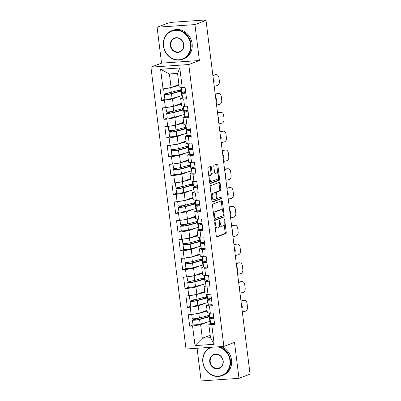 <?xml version="1.0" encoding="UTF-8"?>
<svg xmlns="http://www.w3.org/2000/svg" width="401" height="401" viewBox="0 0 401 401"><rect width="100%" height="100%" fill="white"/><g stroke="black" fill="none" stroke-linecap="round" stroke-linejoin="round"><path stroke-width="0.6" d="M214.961 222.405A0.842 0.361 86 0 0 214.715 223.367L216.279 235.938A1.203 0.511 86 0 0 216.861 236.951A1.203 0.511 86 0 0 216.926 236.936L225.873 233.562A1.203 0.511 86 0 0 226.224 232.194L224.655 219.618A0.842 0.361 86 0 0 224.249 218.911A0.842 0.361 86 0 0 224.204 218.921A0.842 0.361 86 0 0 223.964 219.878L224.164 221.507A3.84 1.644 86 0 1 223.046 225.893L222.299 226.174A3.84 1.644 86 0 1 222.094 226.219A3.84 1.644 86 0 1 220.239 222.986L220.034 221.362A0.842 0.361 86 0 0 219.628 220.655A0.842 0.361 86 0 0 219.583 220.665A0.842 0.361 86 0 0 219.337 221.623L219.542 223.252A3.84 1.644 86 0 1 218.42 227.638L217.678 227.918A3.84 1.644 86 0 1 217.472 227.963A3.84 1.644 86 0 1 215.613 224.73L215.412 223.101A0.842 0.361 86 0 0 215.006 222.395A0.842 0.361 86 0 0 214.961 222.405M211.407 167.342A1.203 0.511 86 0 0 210.826 166.33A1.203 0.511 86 0 0 210.761 166.345L208.249 167.292A1.203 0.511 86 0 0 207.903 168.661L209.643 182.625A1.203 0.511 86 0 0 210.219 183.638A1.203 0.511 86 0 0 210.284 183.623L219.232 180.25A1.203 0.511 86 0 0 219.583 178.881L217.843 164.916A1.203 0.511 86 0 0 217.262 163.904A1.203 0.511 86 0 0 217.202 163.919L214.169 165.062A1.203 0.511 86 0 0 213.818 166.435L214.56 172.41A1.203 0.511 86 0 0 215.142 173.417A1.203 0.511 86 0 0 215.207 173.402L216.71 172.836A3.213 1.373 86 0 1 216.881 172.801A3.213 1.373 86 0 1 218.455 175.703A3.213 1.373 86 0 1 217.497 179.167L211.608 181.387A3.213 1.373 86 0 1 211.437 181.427A3.213 1.373 86 0 1 209.863 178.525A3.213 1.373 86 0 1 210.821 175.057L211.803 174.691A1.203 0.511 86 0 0 212.149 173.317L211.407 167.342L210.304 167.417A1.203 0.511 86 0 0 210.039 166.615M199.397 60.521L194.921 24.591L206.014 20.411L250.074 374.148L238.981 378.328L234.51 342.399L223.873 346.409L188.761 64.531L199.397 60.521L161.563 63.142L150.926 67.152L188.761 64.531M212.836 204.094A1.203 0.511 86 0 0 212.485 205.467L214.224 219.432A1.203 0.511 86 0 0 214.806 220.44A1.203 0.511 86 0 0 214.871 220.425L223.818 217.056A1.203 0.511 86 0 0 224.169 215.683L222.43 201.718A1.203 0.511 86 0 0 221.848 200.711A1.203 0.511 86 0 0 221.783 200.721L212.836 204.094M211.934 201.026L210.194 187.066A1.203 0.511 86 0 1 210.545 185.693L219.492 182.32A1.203 0.511 86 0 1 219.558 182.305A1.203 0.511 86 0 1 220.134 183.317L220.881 189.292A1.203 0.511 86 0 1 220.53 190.665L216.901 192.034A1.203 0.511 86 0 0 216.55 193.402L217.046 197.367A1.203 0.511 86 0 0 217.628 198.38A1.203 0.511 86 0 0 217.688 198.365L221.467 196.941A0.842 0.361 86 0 1 221.512 196.931A0.842 0.361 86 0 1 221.923 197.688A0.842 0.361 86 0 1 221.673 198.595L212.575 202.024A1.203 0.511 86 0 1 212.515 202.039A1.203 0.511 86 0 1 211.934 201.026M150.926 67.152L186.034 349.03L223.873 346.409M165.222 99.157L161.593 100.526L172.505 98.987L179.312 96.42M161.593 100.526L160.164 89.072L163.032 88.872L160.59 69.278L179.788 67.949L182.224 87.538L185.097 87.343L186.52 98.796L183.653 98.992L184.57 106.35L187.437 106.15L188.866 117.603L185.994 117.804L186.911 125.157L189.778 124.957L191.207 136.41L188.34 136.611L189.257 143.964L192.124 143.764L193.548 155.217L190.681 155.418L191.598 162.771L194.465 162.575L195.894 174.029L193.026 174.224L193.939 181.578L196.806 181.382L198.234 192.836L195.367 193.031L196.284 200.39L199.152 200.189L200.575 211.643L197.708 211.843L198.625 219.197L201.492 218.996L202.921 230.45L200.054 230.65L200.966 238.004L203.838 237.803L205.262 249.257L202.395 249.457L203.312 256.81L206.179 256.615L207.608 268.068L204.736 268.264L205.653 275.617L208.52 275.422L209.949 286.875L207.081 287.071L207.994 294.429L210.866 294.229L212.289 305.682L209.422 305.883L210.34 313.236L213.207 313.036L214.635 324.489L211.763 324.69L214.204 344.279L195.011 345.612L192.57 326.018L200.62 324.685L207.427 322.118M193.332 324.85L189.703 326.219L192.57 326.018M189.703 326.219L188.275 314.765L191.147 314.564L190.229 307.211L198.274 305.873L205.081 303.311M190.991 306.043L187.362 307.412L190.229 307.211M187.362 307.412L185.934 295.958L188.801 295.758L187.889 288.404L195.934 287.066L202.741 284.499M188.65 287.236L185.016 288.605L187.889 288.404M185.016 288.605L183.593 277.151L186.46 276.951L185.543 269.597L193.593 268.259L200.4 265.693M186.305 268.424L182.676 269.793L185.543 269.597M182.676 269.793L181.247 258.339L184.119 258.144L183.202 250.79L191.247 249.452L198.054 246.886M183.964 249.617L180.335 250.986L183.202 250.79M180.335 250.986L178.906 239.532L181.773 239.337L180.856 231.978L188.906 230.645L195.713 228.079M181.618 230.811L177.989 232.179L180.856 231.978M177.989 232.179L176.565 220.725L179.432 220.525L178.515 213.172L186.565 211.833L193.372 209.272M179.277 212.004L175.648 213.372L178.515 213.172M175.648 213.372L174.219 201.919L177.087 201.718L176.174 194.365L184.219 193.026L191.026 190.46M176.936 193.197L173.307 194.565L176.174 194.365M173.307 194.565L171.879 183.112L174.746 182.911L173.828 175.558L181.879 174.219L188.686 171.653M174.59 174.385L170.961 175.753L173.828 175.558M170.961 175.753L169.538 164.3L172.405 164.104L171.488 156.751L179.538 155.413L186.34 152.846M172.25 155.578L168.62 156.946L171.488 156.751M168.62 156.946L167.192 145.493L170.059 145.297L169.147 137.939L177.192 136.606L183.999 134.039M169.909 136.771L166.275 138.139L169.147 137.939M166.275 138.139L164.851 126.686L167.718 126.485L166.801 119.132L174.851 117.794L181.658 115.232M167.563 117.964L163.934 119.333L166.801 119.132M163.934 119.333L162.505 107.879L165.377 107.679L164.46 100.325M182.52 97.724L180.671 98.42L183.653 98.992M184.57 106.35L181.588 105.779L180.671 98.42M172.505 98.987L173.422 106.34L181.287 103.378M165.377 107.679L173.422 106.34M184.861 116.531L183.011 117.232L185.994 117.804M186.911 125.157L183.929 124.586L183.011 117.232M174.851 117.794L175.768 125.152L183.628 122.185M167.718 126.485L175.768 125.152M187.207 135.343L185.357 136.039L188.34 136.611M189.257 143.964L186.27 143.393L185.357 136.039M177.192 136.606L178.109 143.959L185.974 140.992M170.059 145.297L178.109 143.959M189.548 154.149L187.698 154.846L190.681 155.418M191.598 162.771L188.615 162.199L187.698 154.846M179.538 155.413L180.45 162.766L188.315 159.804M172.405 164.104L180.45 162.766M191.889 172.956L190.039 173.653L193.026 174.224M193.939 181.578L190.956 181.006L190.039 173.653M181.879 174.219L182.796 181.573L190.66 178.61M174.746 182.911L182.796 181.573M194.234 191.763L192.385 192.46L195.367 193.031M196.284 200.39L193.297 199.818L192.385 192.46M184.219 193.026L185.137 200.38L193.001 197.417M177.087 201.718L185.137 200.38M196.575 210.57L194.726 211.272L197.708 211.843M198.625 219.197L195.643 218.625L194.726 211.272M186.565 211.833L187.478 219.192L195.342 216.224M179.432 220.525L187.478 219.192M198.916 229.382L197.066 230.079L200.054 230.65M200.966 238.004L197.984 237.432L197.066 230.079M188.906 230.645L189.823 237.999L197.688 235.036M181.773 239.337L189.823 237.999M201.262 248.189L199.412 248.886L202.395 249.457M203.312 256.81L200.33 256.239L199.412 248.886M191.247 249.452L192.164 256.805L200.029 253.843M184.119 258.144L192.164 256.805M203.603 266.996L201.753 267.693L204.736 268.264M205.653 275.617L202.67 275.046L201.753 267.693M193.593 268.259L194.505 275.612L202.37 272.65M186.46 276.951L194.505 275.612M205.949 285.803L204.099 286.499L207.081 287.071M207.994 294.429L205.011 293.858L204.099 286.499M195.934 287.066L196.851 294.419L204.716 291.457M188.801 295.758L196.851 294.419M208.289 304.61L206.44 305.311L209.422 305.883M210.34 313.236L207.357 312.665L206.44 305.311M198.274 305.873L199.192 313.231L207.056 310.264M191.147 314.564L199.192 313.231M210.63 323.422L208.781 324.118L211.763 324.69M200.62 324.685L202.31 338.249L210.47 337.682L208.781 324.118M210.174 335.281L202.31 338.249L195.011 345.612M210.47 337.682L214.204 344.279M197.076 348.263L201.147 380.95L238.981 378.328M194.921 24.591L157.087 27.218L168.179 23.037L173.057 22.215L204.274 20.05L205.337 20.11L204.36 20.526L206.014 20.411M157.087 27.218L161.563 63.142M182.224 87.538L179.242 86.967L177.553 73.403L169.392 73.969L171.082 87.533L178.946 84.571M177.553 73.403L179.788 67.949M163.032 88.872L171.082 87.533M160.59 69.278L169.392 73.969M215.177 227.086A3.84 1.644 86 0 0 216.37 228.039L217.472 227.963M219.593 224.901A3.84 1.644 86 0 0 220.991 226.299L222.094 226.219M216.545 236.74L224.771 233.638A1.203 0.511 86 0 0 225.121 232.269L224.099 224.064M222.43 210.645L221.327 201.793A1.203 0.511 86 0 0 221.061 200.996M214.485 220.229L222.715 217.131A1.203 0.511 86 0 0 223.066 215.758L215.212 218.565A0.842 0.361 86 0 1 215.167 218.575A0.842 0.361 86 0 1 214.761 217.868L214.545 216.149A3.84 1.644 86 0 1 215.663 211.763L221.031 209.738A3.84 1.644 86 0 1 221.237 209.693A3.84 1.644 86 0 1 223.096 212.926L223.307 214.645A0.842 0.361 86 0 1 223.066 215.603M221.237 209.693L220.134 209.773A3.84 1.644 86 0 0 219.928 209.818L221.031 209.738M213.507 213.668A3.84 1.644 86 0 1 214.56 211.838L219.928 209.818M215.462 192.721A1.203 0.511 86 0 1 215.798 192.109L219.427 190.741A1.203 0.511 86 0 0 219.778 189.367L219.031 183.392A1.203 0.511 86 0 0 218.771 182.59M216.334 198.39A1.203 0.511 86 0 0 216.525 198.455A1.203 0.511 86 0 0 216.585 198.44L217.563 198.37M212.194 201.828L220.57 198.67A0.842 0.361 86 0 0 220.826 198.094A0.842 0.361 86 0 0 220.68 197.237M213.137 193.452A3.213 1.373 86 0 0 212.179 196.916A3.213 1.373 86 0 0 213.753 199.818A3.213 1.373 86 0 0 213.923 199.783L215.999 199.001A1.203 0.511 86 0 0 216.35 197.628L215.858 193.663A1.203 0.511 86 0 0 215.277 192.655A1.203 0.511 86 0 0 215.212 192.67L212.034 193.528A3.213 1.373 86 0 0 211.177 194.946M211.703 199.187A3.213 1.373 86 0 0 212.65 199.898L213.753 199.818M214.239 192.736A1.203 0.511 86 0 0 214.174 192.731A1.203 0.511 86 0 0 214.109 192.746L215.212 192.67M212.034 193.528L214.109 192.746M208.876 176.48A3.213 1.373 86 0 1 209.718 175.137L210.695 174.766A1.203 0.511 86 0 0 211.046 173.392L210.304 167.417M209.417 180.846A3.213 1.373 86 0 0 210.335 181.503L211.437 181.427M216.881 172.801L215.778 172.876A3.213 1.373 86 0 0 215.608 172.916L216.71 172.836M214.826 173.212L215.608 172.916M217.793 173.458L216.74 164.991A1.203 0.511 86 0 0 216.48 164.189M209.903 183.427L218.129 180.325A1.203 0.511 86 0 0 218.48 178.956L218.339 177.823M209.703 315.943A6.115 0.702 -7.1 0 0 209.528 315.933L208.229 316.199A4.526 0.521 172.9 0 1 209.026 316.389A4.526 0.521 172.9 0 1 208.62 316.67A4.526 0.521 172.9 0 1 208.094 316.835L198.34 319.507A2.446 0.281 172.9 0 1 195.653 319.933A2.446 0.281 172.9 0 1 193.989 319.873A2.446 0.281 172.9 0 1 194.209 319.722L195.678 319.171A0.732 0.316 86 0 0 195.904 318.63M194.47 318.76A0.732 0.316 -94 0 1 194.244 319.266L192.776 319.823A4.035 0.461 -7.1 0 0 192.415 320.068A4.035 0.461 -7.1 0 0 195.152 320.168A4.035 0.461 -7.1 0 0 199.588 319.467L209.342 316.79A6.115 0.702 -7.1 0 0 209.788 316.66M207.031 310.274L207.101 310.81M207.713 315.742L207.858 316.895M192.415 320.068L192.991 324.71A4.035 0.461 -7.1 0 0 195.728 324.81A4.035 0.461 -7.1 0 0 200.169 324.108L209.918 321.432A6.115 0.702 -7.1 0 0 210.37 321.301M208.229 316.199L208.304 316.775M191.713 314.469L192.234 318.62A4.035 0.461 -7.1 0 0 194.971 318.72A4.035 0.461 -7.1 0 0 199.407 318.018L209.162 315.346A6.115 0.702 -7.1 0 0 209.608 315.211M193.818 314.123A4.035 0.461 -7.1 0 0 198.831 313.376L207.162 311.096M207.122 310.8L201.658 312.299M240.961 300.976L242.956 300.484A3.669 2.551 -90.7 0 1 243.367 300.434L244.51 300.419A3.669 2.551 89.3 0 0 244.099 300.474L240.991 301.236M242.329 311.968L245.437 311.201A3.669 2.551 89.3 0 0 247.497 306.971L247.061 303.472A3.669 2.551 89.3 0 0 244.51 300.419M241.412 304.595A2.812 1.955 -90.7 0 1 242.254 306.454A2.812 1.955 -90.7 0 1 241.908 308.605M213.748 317.381A4.035 0.461 172.9 0 1 209.883 317.397L209.337 313.046M213.928 318.83A4.035 0.461 172.9 0 1 210.064 318.845A4.035 0.461 172.9 0 1 210.144 318.735L211.863 317.552M214.505 323.472A4.035 0.461 172.9 0 1 210.64 323.487L210.064 318.845M213.367 317.427L211.688 318.579A2.446 0.281 -7.1 0 0 211.638 318.65A2.446 0.281 -7.1 0 0 213.903 318.65M211.863 347.241A14.922 13.378 -110.7 0 0 203.011 362.364A14.922 13.378 -110.7 0 0 218.304 376.138A14.922 13.378 -110.7 0 0 229.928 360.494A14.922 13.378 -110.7 0 0 217.492 346.85M219.086 346.74A15.288 13.709 69.3 0 1 230.41 360.414A15.288 13.709 69.3 0 1 222.014 375.677A15.288 13.709 69.3 0 1 202.836 362.329A15.288 13.709 69.3 0 1 210.59 347.326M223.202 360.96A7.459 6.692 69.3 0 1 217.387 368.785A7.459 6.692 69.3 0 1 209.743 361.892A7.459 6.692 69.3 0 1 215.553 354.073A7.459 6.692 69.3 0 1 223.202 360.96M210.224 361.812A7.093 6.361 -110.7 0 0 219.126 368.008A7.093 6.361 -110.7 0 0 223.021 360.925A7.093 6.361 -110.7 0 0 214.119 354.735A7.093 6.361 -110.7 0 0 210.224 361.812M221.101 346.599A15.288 13.709 69.3 0 1 231.527 359.993A15.288 13.709 69.3 0 1 223.131 375.256L222.014 375.677M190.525 44.135A14.922 13.378 -110.7 0 0 175.232 30.361A14.922 13.378 -110.7 0 0 163.608 46.005A14.922 13.378 -110.7 0 0 178.896 59.779A14.922 13.378 -110.7 0 0 190.525 44.135M163.428 45.97A15.288 13.709 69.3 0 1 171.823 30.707A15.288 13.709 69.3 0 1 191.006 44.055A15.288 13.709 69.3 0 1 182.61 59.318A15.288 13.709 69.3 0 1 163.428 45.97M183.793 44.601A7.459 6.692 69.3 0 1 177.984 52.426A7.459 6.692 69.3 0 1 170.34 45.534A7.459 6.692 69.3 0 1 176.149 37.714A7.459 6.692 69.3 0 1 183.793 44.601M170.821 45.453A7.093 6.361 -110.7 0 0 179.718 51.649A7.093 6.361 -110.7 0 0 183.618 44.566A7.093 6.361 -110.7 0 0 174.716 38.376A7.093 6.361 -110.7 0 0 170.821 45.453M171.823 30.707L172.941 30.286A15.288 13.709 69.3 0 1 192.119 43.634A15.288 13.709 69.3 0 1 183.723 58.897L182.61 59.318M207.357 297.136A6.115 0.702 -7.1 0 0 207.187 297.126L205.888 297.392A4.526 0.521 172.9 0 1 206.685 297.582A4.526 0.521 172.9 0 1 206.274 297.858A4.526 0.521 172.9 0 1 205.748 298.023L195.999 300.7A2.446 0.281 172.9 0 1 193.307 301.126A2.446 0.281 172.9 0 1 191.648 301.066A2.446 0.281 172.9 0 1 191.868 300.915L193.337 300.359A0.732 0.316 86 0 0 193.563 299.823M192.124 299.953A0.732 0.316 -94 0 1 191.904 300.459L190.435 301.016A4.035 0.461 -7.1 0 0 190.069 301.261A4.035 0.461 -7.1 0 0 192.811 301.362A4.035 0.461 -7.1 0 0 197.247 300.655L207.001 297.983A6.115 0.702 -7.1 0 0 207.447 297.853M204.69 291.467L204.756 292.003M205.372 296.935L205.512 298.088M190.069 301.261L190.645 305.903A4.035 0.461 -7.1 0 0 193.387 306.003A4.035 0.461 -7.1 0 0 197.823 305.301L207.578 302.625A6.115 0.702 -7.1 0 0 208.024 302.494M205.888 297.392L205.959 297.963M189.372 295.662L189.889 299.813A4.035 0.461 -7.1 0 0 192.63 299.913A4.035 0.461 -7.1 0 0 197.066 299.211L206.821 296.539A6.115 0.702 -7.1 0 0 207.267 296.404M191.477 295.316A4.035 0.461 -7.1 0 0 196.49 294.57L204.816 292.284M204.781 291.993L199.312 293.492M205.016 278.329A6.115 0.702 -7.1 0 0 204.846 278.319L203.548 278.585A4.526 0.521 172.9 0 1 204.34 278.775A4.526 0.521 172.9 0 1 203.934 279.051A4.526 0.521 172.9 0 1 203.407 279.216L193.653 281.888A2.446 0.281 172.9 0 1 190.966 282.319A2.446 0.281 172.9 0 1 189.307 282.254A2.446 0.281 172.9 0 1 189.528 282.109L190.996 281.552A0.732 0.316 86 0 0 191.217 281.016M189.783 281.141A0.732 0.316 -94 0 1 189.563 281.652L188.094 282.204A4.035 0.461 -7.1 0 0 187.728 282.454A4.035 0.461 -7.1 0 0 190.465 282.555A4.035 0.461 -7.1 0 0 194.906 281.848L204.655 279.176A6.115 0.702 -7.1 0 0 205.106 279.046M202.35 272.66L202.415 273.191M203.026 278.129L203.172 279.281M187.728 282.454L188.305 287.096A4.035 0.461 -7.1 0 0 191.046 287.196A4.035 0.461 -7.1 0 0 195.482 286.489L205.237 283.818A6.115 0.702 -7.1 0 0 205.683 283.687M203.548 278.585L203.618 279.156M187.031 276.855L187.548 281.006A4.035 0.461 -7.1 0 0 190.285 281.106A4.035 0.461 -7.1 0 0 194.726 280.404L204.475 277.728A6.115 0.702 -7.1 0 0 204.926 277.597M189.132 276.505A4.035 0.461 -7.1 0 0 194.144 275.763L202.475 273.477M202.44 273.186L196.971 274.685M202.67 259.522A6.115 0.702 -7.1 0 0 202.5 259.512L201.202 259.773A4.526 0.521 172.9 0 1 201.999 259.968A4.526 0.521 172.9 0 1 201.588 260.244A4.526 0.521 172.9 0 1 201.066 260.409L191.312 263.081A2.446 0.281 172.9 0 1 188.62 263.507A2.446 0.281 172.9 0 1 186.961 263.447A2.446 0.281 172.9 0 1 187.182 263.297L188.65 262.745A0.732 0.316 86 0 0 188.876 262.204M187.442 262.334A0.732 0.316 -94 0 1 187.217 262.845L185.748 263.397A4.035 0.461 -7.1 0 0 185.382 263.642A4.035 0.461 -7.1 0 0 188.124 263.743A4.035 0.461 -7.1 0 0 192.56 263.041L202.315 260.369A6.115 0.702 -7.1 0 0 202.761 260.234M200.004 253.853L200.069 254.384M200.685 259.317L200.831 260.475M185.382 263.642L185.964 268.284A4.035 0.461 -7.1 0 0 188.701 268.384A4.035 0.461 -7.1 0 0 193.137 267.683L202.891 265.011A6.115 0.702 -7.1 0 0 203.342 264.876M201.202 259.773L201.277 260.349M184.686 258.049L185.202 262.199A4.035 0.461 -7.1 0 0 187.944 262.299A4.035 0.461 -7.1 0 0 192.38 261.592L202.134 258.921A6.115 0.702 -7.1 0 0 202.58 258.79M186.791 257.698A4.035 0.461 -7.1 0 0 191.803 256.951L200.134 254.67M200.094 254.379L194.625 255.878M200.33 240.71A6.115 0.702 -7.1 0 0 200.159 240.7L198.861 240.966A4.526 0.521 172.9 0 1 199.658 241.161A4.526 0.521 172.9 0 1 199.247 241.437A4.526 0.521 172.9 0 1 198.721 241.602L188.971 244.274A2.446 0.281 172.9 0 1 186.28 244.7A2.446 0.281 172.9 0 1 184.62 244.64A2.446 0.281 172.9 0 1 184.841 244.49L186.31 243.938A0.732 0.316 86 0 0 186.535 243.397M185.097 243.527A0.732 0.316 -94 0 1 184.876 244.039L183.407 244.59A4.035 0.461 -7.1 0 0 183.041 244.836A4.035 0.461 -7.1 0 0 185.783 244.936A4.035 0.461 -7.1 0 0 190.219 244.234L199.974 241.562A6.115 0.702 -7.1 0 0 200.42 241.427M197.663 235.041L197.728 235.577M198.345 240.51L198.485 241.668M183.041 244.836L183.618 249.477A4.035 0.461 -7.1 0 0 186.36 249.577A4.035 0.461 -7.1 0 0 190.796 248.876L200.55 246.204A6.115 0.702 -7.1 0 0 200.996 246.069M198.861 240.966L198.931 241.542M182.345 239.242L182.861 243.392A4.035 0.461 -7.1 0 0 185.603 243.492A4.035 0.461 -7.1 0 0 190.039 242.785L199.793 240.114A6.115 0.702 -7.1 0 0 200.239 239.978M184.45 238.891A4.035 0.461 -7.1 0 0 189.457 238.144L197.788 235.863M197.753 235.572L192.285 237.071M197.989 221.903A6.115 0.702 -7.1 0 0 197.813 221.893L196.52 222.159A4.526 0.521 172.9 0 1 197.312 222.349A4.526 0.521 172.9 0 1 196.906 222.625A4.526 0.521 172.9 0 1 196.38 222.796L186.625 225.467A2.446 0.281 172.9 0 1 183.939 225.893A2.446 0.281 172.9 0 1 182.275 225.833A2.446 0.281 172.9 0 1 182.5 225.683L183.969 225.131A0.732 0.316 86 0 0 184.189 224.59M182.756 224.72A0.732 0.316 -94 0 1 182.535 225.227L181.062 225.783A4.035 0.461 -7.1 0 0 180.701 226.029A4.035 0.461 -7.1 0 0 183.437 226.129A4.035 0.461 -7.1 0 0 187.874 225.427L197.628 222.75A6.115 0.702 -7.1 0 0 198.074 222.62M195.317 216.234L195.387 216.771M195.999 221.703L196.144 222.856M180.701 226.029L181.277 230.67A4.035 0.461 -7.1 0 0 184.019 230.77A4.035 0.461 -7.1 0 0 188.455 230.069L198.204 227.392A6.115 0.702 -7.1 0 0 198.655 227.262M196.52 222.159L196.59 222.735M180.004 220.43L180.52 224.58A4.035 0.461 -7.1 0 0 183.257 224.68A4.035 0.461 -7.1 0 0 187.693 223.979L197.447 221.307A6.115 0.702 -7.1 0 0 197.899 221.172M182.104 220.084A4.035 0.461 -7.1 0 0 187.117 219.337L195.447 217.056M195.412 216.761L189.944 218.259M238.615 282.169L240.615 281.677A3.669 2.551 -90.7 0 1 241.021 281.627L242.164 281.612A3.669 2.551 89.3 0 0 241.758 281.667L238.65 282.429M239.988 293.156L243.096 292.394A3.669 2.551 89.3 0 0 245.156 288.164L244.72 284.665A3.669 2.551 89.3 0 0 242.164 281.612M239.066 285.788A2.812 1.955 -90.7 0 1 239.913 287.647A2.812 1.955 -90.7 0 1 239.567 289.798M211.407 298.575A4.035 0.461 172.9 0 1 207.538 298.59L206.996 294.234M211.588 300.023A4.035 0.461 172.9 0 1 207.718 300.038A4.035 0.461 172.9 0 1 207.803 299.923L209.522 298.745M212.164 304.665A4.035 0.461 172.9 0 1 208.299 304.68L207.718 300.038M211.026 298.62L209.347 299.773A2.446 0.281 -7.1 0 0 209.297 299.838A2.446 0.281 -7.1 0 0 211.563 299.838M236.274 263.362L238.274 262.871A3.669 2.551 -90.7 0 1 238.68 262.82L239.823 262.805A3.669 2.551 89.3 0 0 239.417 262.855L236.309 263.617M237.643 274.349L240.75 273.587A3.669 2.551 89.3 0 0 242.811 269.357L242.379 265.858A3.669 2.551 89.3 0 0 239.823 262.805M236.725 266.981A2.812 1.955 -90.7 0 1 237.572 268.84A2.812 1.955 -90.7 0 1 237.227 270.991M209.061 279.768A4.035 0.461 172.9 0 1 205.197 279.783L204.655 275.427M209.242 281.216A4.035 0.461 172.9 0 1 205.377 281.226A4.035 0.461 172.9 0 1 205.457 281.116L207.177 279.933M209.823 285.858A4.035 0.461 172.9 0 1 205.954 285.873L205.377 281.226M208.685 279.808L207.006 280.966A2.446 0.281 -7.1 0 0 206.956 281.031A2.446 0.281 -7.1 0 0 209.222 281.031M233.933 244.555L235.928 244.064A3.669 2.551 -90.7 0 1 236.339 244.008L237.477 243.998A3.669 2.551 89.3 0 0 237.071 244.049L233.963 244.81M235.302 255.542L238.41 254.78A3.669 2.551 89.3 0 0 240.47 250.545L240.034 247.051A3.669 2.551 89.3 0 0 237.477 243.998M234.385 248.169A2.812 1.955 -90.7 0 1 235.227 250.029A2.812 1.955 -90.7 0 1 234.881 252.184M206.721 260.961A4.035 0.461 172.9 0 1 202.856 260.976L202.31 256.62M206.901 262.404A4.035 0.461 172.9 0 1 203.036 262.419A4.035 0.461 172.9 0 1 203.117 262.309L204.836 261.126M207.477 267.046A4.035 0.461 172.9 0 1 203.613 267.061L203.036 262.419M206.34 261.001L204.66 262.159A2.446 0.281 -7.1 0 0 204.61 262.224A2.446 0.281 -7.1 0 0 206.876 262.224M231.588 225.743L233.588 225.257A3.669 2.551 -90.7 0 1 233.994 225.202L235.136 225.192A3.669 2.551 89.3 0 0 234.73 225.242L231.623 226.004M232.956 236.735L236.064 235.973A3.669 2.551 89.3 0 0 238.129 231.738L237.693 228.244A3.669 2.551 89.3 0 0 235.136 225.192M232.039 229.362A2.812 1.955 -90.7 0 1 232.886 231.222A2.812 1.955 -90.7 0 1 232.54 233.377M204.38 242.149A4.035 0.461 172.9 0 1 200.51 242.164L199.969 237.813M204.555 243.597A4.035 0.461 172.9 0 1 200.69 243.613A4.035 0.461 172.9 0 1 200.776 243.502L202.495 242.319M205.137 248.239A4.035 0.461 172.9 0 1 201.267 248.254L200.69 243.613M203.999 242.194L202.32 243.347A2.446 0.281 -7.1 0 0 202.269 243.417A2.446 0.281 -7.1 0 0 204.535 243.417M229.247 206.936L231.247 206.445A3.669 2.551 -90.7 0 1 231.653 206.395L232.796 206.38A3.669 2.551 89.3 0 0 232.385 206.435L229.277 207.197M230.615 217.928L233.723 217.162A3.669 2.551 89.3 0 0 235.783 212.931L235.347 209.432A3.669 2.551 89.3 0 0 232.796 206.38M229.698 210.555A2.812 1.955 -90.7 0 1 230.545 212.415A2.812 1.955 -90.7 0 1 230.199 214.565M202.034 223.342A4.035 0.461 172.9 0 1 198.169 223.357L197.628 219.006M202.214 224.791A4.035 0.461 172.9 0 1 198.35 224.806A4.035 0.461 172.9 0 1 198.43 224.695L200.149 223.512M202.791 229.432A4.035 0.461 172.9 0 1 198.926 229.447L198.35 224.806M201.658 223.387L199.979 224.54A2.446 0.281 -7.1 0 0 199.929 224.61A2.446 0.281 -7.1 0 0 202.194 224.61M195.643 203.096A6.115 0.702 -7.1 0 0 195.472 203.086L194.174 203.352A4.526 0.521 172.9 0 1 194.971 203.543A4.526 0.521 172.9 0 1 194.56 203.818A4.526 0.521 172.9 0 1 194.039 203.984L184.285 206.66A2.446 0.281 172.9 0 1 181.593 207.086A2.446 0.281 172.9 0 1 179.934 207.026A2.446 0.281 172.9 0 1 180.154 206.876L181.623 206.32A0.732 0.316 86 0 0 181.848 205.783M180.415 205.913A0.732 0.316 -94 0 1 180.189 206.42L178.721 206.976A4.035 0.461 -7.1 0 0 178.355 207.222A4.035 0.461 -7.1 0 0 181.097 207.322A4.035 0.461 -7.1 0 0 185.533 206.615L195.287 203.944A6.115 0.702 -7.1 0 0 195.733 203.813M192.976 197.427L193.041 197.964M193.658 202.896L193.803 204.049M178.355 207.222L178.936 211.863A4.035 0.461 -7.1 0 0 181.673 211.964A4.035 0.461 -7.1 0 0 186.109 211.262L195.863 208.585A6.115 0.702 -7.1 0 0 196.31 208.455M194.174 203.352L194.244 203.924M177.658 201.623L178.174 205.773A4.035 0.461 -7.1 0 0 180.916 205.873A4.035 0.461 -7.1 0 0 185.352 205.172L195.107 202.5A6.115 0.702 -7.1 0 0 195.553 202.365M179.763 201.277A4.035 0.461 -7.1 0 0 184.776 200.53L193.102 198.244M193.066 197.954L187.598 199.452M226.906 188.129L228.901 187.638A3.669 2.551 -90.7 0 1 229.307 187.588L230.45 187.573A3.669 2.551 89.3 0 0 230.044 187.628L226.936 188.39M228.274 199.117L231.382 198.355A3.669 2.551 89.3 0 0 233.442 194.124L233.006 190.625A3.669 2.551 89.3 0 0 230.45 187.573M227.357 191.748A2.812 1.955 -90.7 0 1 228.199 193.608A2.812 1.955 -90.7 0 1 227.853 195.758M199.693 204.535A4.035 0.461 172.9 0 1 195.823 204.55L195.282 200.194M199.873 205.984A4.035 0.461 172.9 0 1 196.004 205.999A4.035 0.461 172.9 0 1 196.089 205.883L197.808 204.705M200.45 210.625A4.035 0.461 172.9 0 1 196.585 210.64L196.004 205.999M199.312 204.58L197.633 205.733A2.446 0.281 -7.1 0 0 197.583 205.798A2.446 0.281 -7.1 0 0 199.848 205.798M193.302 184.29A6.115 0.702 -7.1 0 0 193.132 184.28L191.833 184.545A4.526 0.521 172.9 0 1 192.63 184.736A4.526 0.521 172.9 0 1 192.219 185.011A4.526 0.521 172.9 0 1 191.693 185.177L181.939 187.848A2.446 0.281 172.9 0 1 179.252 188.275A2.446 0.281 172.9 0 1 177.593 188.214A2.446 0.281 172.9 0 1 177.813 188.069L179.282 187.513A0.732 0.316 86 0 0 179.508 186.976M178.069 187.102A0.732 0.316 -94 0 1 177.849 187.613L176.38 188.164A4.035 0.461 -7.1 0 0 176.014 188.415A4.035 0.461 -7.1 0 0 178.756 188.515A4.035 0.461 -7.1 0 0 183.192 187.808L192.941 185.137A6.115 0.702 -7.1 0 0 193.392 185.001M190.635 178.62L190.701 179.152M191.317 184.089L191.457 185.242M176.014 188.415L176.59 193.056A4.035 0.461 -7.1 0 0 179.332 193.157A4.035 0.461 -7.1 0 0 183.768 192.45L193.523 189.778A6.115 0.702 -7.1 0 0 193.969 189.648M191.833 184.545L191.904 185.117M175.317 182.816L175.833 186.966A4.035 0.461 -7.1 0 0 178.575 187.066A4.035 0.461 -7.1 0 0 183.011 186.365L192.761 183.688A6.115 0.702 -7.1 0 0 193.212 183.558M177.422 182.465A4.035 0.461 -7.1 0 0 182.43 181.723L190.761 179.437M190.726 179.147L185.257 180.645M224.56 169.322L226.56 168.831A3.669 2.551 -90.7 0 1 226.966 168.781L228.109 168.766A3.669 2.551 89.3 0 0 227.703 168.816L224.595 169.578M225.928 180.31L229.036 179.548A3.669 2.551 89.3 0 0 231.101 175.317L230.665 171.818A3.669 2.551 89.3 0 0 228.109 168.766M225.011 172.941A2.812 1.955 -90.7 0 1 225.858 174.801A2.812 1.955 -90.7 0 1 225.512 176.951M197.347 185.728A4.035 0.461 172.9 0 1 193.482 185.743L192.941 181.387M197.528 187.172A4.035 0.461 172.9 0 1 193.663 187.187A4.035 0.461 172.9 0 1 193.743 187.077L195.467 185.894M198.109 191.818A4.035 0.461 172.9 0 1 194.239 191.828L193.663 187.187M196.971 185.768L195.292 186.926A2.446 0.281 -7.1 0 0 195.242 186.991A2.446 0.281 -7.1 0 0 197.508 186.991M190.961 165.483A6.115 0.702 -7.1 0 0 190.786 165.473L189.488 165.733A4.526 0.521 172.9 0 1 190.285 165.929A4.526 0.521 172.9 0 1 189.879 166.204A4.526 0.521 172.9 0 1 189.352 166.37L179.598 169.042A2.446 0.281 172.9 0 1 176.911 169.468A2.446 0.281 172.9 0 1 175.247 169.407A2.446 0.281 172.9 0 1 175.473 169.257L176.941 168.706A0.732 0.316 86 0 0 177.162 168.164M175.728 168.295A0.732 0.316 -94 0 1 175.503 168.806L174.034 169.357A4.035 0.461 -7.1 0 0 173.673 169.603A4.035 0.461 -7.1 0 0 176.41 169.703A4.035 0.461 -7.1 0 0 180.846 169.001L190.6 166.33A6.115 0.702 -7.1 0 0 191.046 166.194M188.29 159.814L188.36 160.345M188.971 165.277L189.117 166.435M173.673 169.603L174.25 174.245A4.035 0.461 -7.1 0 0 176.991 174.345A4.035 0.461 -7.1 0 0 181.427 173.643L191.177 170.971A6.115 0.702 -7.1 0 0 191.628 170.836M189.488 165.733L189.563 166.31M172.976 164.009L173.493 168.159A4.035 0.461 -7.1 0 0 176.229 168.26A4.035 0.461 -7.1 0 0 180.666 167.553L190.42 164.881A6.115 0.702 -7.1 0 0 190.866 164.751M175.077 163.658A4.035 0.461 -7.1 0 0 180.089 162.911L188.42 160.631M188.385 160.34L182.916 161.839M222.219 150.515L224.214 150.024A3.669 2.551 -90.7 0 1 224.625 149.969L225.768 149.959A3.669 2.551 89.3 0 0 225.357 150.009L222.249 150.771M223.588 161.503L226.695 160.741A3.669 2.551 89.3 0 0 228.755 156.505L228.319 153.012A3.669 2.551 89.3 0 0 225.768 149.959M222.67 154.129A2.812 1.955 -90.7 0 1 223.517 155.989A2.812 1.955 -90.7 0 1 223.172 158.144M195.006 166.921A4.035 0.461 172.9 0 1 191.142 166.936L190.6 162.58M195.187 168.365A4.035 0.461 172.9 0 1 191.322 168.38A4.035 0.461 172.9 0 1 191.402 168.27L193.122 167.087M195.763 173.006A4.035 0.461 172.9 0 1 191.899 173.021L191.322 168.38M194.63 166.961L192.946 168.119A2.446 0.281 -7.1 0 0 192.896 168.184A2.446 0.281 -7.1 0 0 195.167 168.184M188.615 146.671A6.115 0.702 -7.1 0 0 188.445 146.661L187.147 146.926A4.526 0.521 172.9 0 1 187.944 147.122A4.526 0.521 172.9 0 1 187.533 147.398A4.526 0.521 172.9 0 1 187.006 147.563L177.257 150.235A2.446 0.281 172.9 0 1 174.565 150.661A2.446 0.281 172.9 0 1 172.906 150.601A2.446 0.281 172.9 0 1 173.127 150.45L174.595 149.899A0.732 0.316 86 0 0 174.821 149.357M173.382 149.488A0.732 0.316 -94 0 1 173.162 149.999L171.693 150.55A4.035 0.461 -7.1 0 0 171.327 150.796A4.035 0.461 -7.1 0 0 174.069 150.896A4.035 0.461 -7.1 0 0 178.505 150.195L188.259 147.523A6.115 0.702 -7.1 0 0 188.706 147.388M185.949 141.002L186.014 141.538M186.63 146.47L186.776 147.628M171.327 150.796L171.909 155.438A4.035 0.461 -7.1 0 0 174.646 155.538A4.035 0.461 -7.1 0 0 179.082 154.836L188.836 152.164A6.115 0.702 -7.1 0 0 189.282 152.029M187.147 146.926L187.217 147.503M170.631 145.202L171.147 149.352A4.035 0.461 -7.1 0 0 173.889 149.453A4.035 0.461 -7.1 0 0 178.325 148.746L188.079 146.074A6.115 0.702 -7.1 0 0 188.525 145.939M172.736 144.851A4.035 0.461 -7.1 0 0 177.748 144.104L186.074 141.824M186.039 141.533L180.57 143.032M219.878 131.703L221.873 131.217A3.669 2.551 -90.7 0 1 222.279 131.162L223.422 131.152A3.669 2.551 89.3 0 0 223.016 131.202L219.908 131.964M221.247 142.696L224.354 141.934A3.669 2.551 89.3 0 0 226.415 137.698L225.979 134.205A3.669 2.551 89.3 0 0 223.422 131.152M220.324 135.322A2.812 1.955 -90.7 0 1 221.172 137.182A2.812 1.955 -90.7 0 1 220.826 139.337M192.665 148.109A4.035 0.461 172.9 0 1 188.796 148.124L188.254 143.774M192.846 149.558A4.035 0.461 172.9 0 1 188.976 149.573A4.035 0.461 172.9 0 1 189.061 149.463L190.781 148.28M193.422 154.2A4.035 0.461 172.9 0 1 189.558 154.215L188.976 149.573M192.285 148.154L190.605 149.307A2.446 0.281 -7.1 0 0 190.555 149.378A2.446 0.281 -7.1 0 0 192.821 149.378M186.275 127.864A6.115 0.702 -7.1 0 0 186.104 127.854L184.806 128.119A4.526 0.521 172.9 0 1 185.603 128.31A4.526 0.521 172.9 0 1 185.192 128.586A4.526 0.521 172.9 0 1 184.666 128.756L174.911 131.428A2.446 0.281 172.9 0 1 172.224 131.854A2.446 0.281 172.9 0 1 170.565 131.794A2.446 0.281 172.9 0 1 170.786 131.643L172.255 131.092A0.732 0.316 86 0 0 172.48 130.551M171.042 130.681A0.732 0.316 -94 0 1 170.821 131.187L169.352 131.744A4.035 0.461 -7.1 0 0 168.986 131.989A4.035 0.461 -7.1 0 0 171.723 132.089A4.035 0.461 -7.1 0 0 176.164 131.388L185.914 128.711A6.115 0.702 -7.1 0 0 186.365 128.581M183.608 122.195L183.673 122.731M184.285 127.663L184.43 128.816M168.986 131.989L169.563 136.631A4.035 0.461 -7.1 0 0 172.305 136.731A4.035 0.461 -7.1 0 0 176.741 136.029L186.495 133.353A6.115 0.702 -7.1 0 0 186.941 133.222M184.806 128.119L184.876 128.696M168.29 126.39L168.806 130.541A4.035 0.461 -7.1 0 0 171.548 130.641A4.035 0.461 -7.1 0 0 175.984 129.939L185.733 127.267A6.115 0.702 -7.1 0 0 186.184 127.132M170.395 126.044A4.035 0.461 -7.1 0 0 175.402 125.297L183.733 123.017M183.698 122.721L178.229 124.22M217.532 112.897L219.532 112.405A3.669 2.551 -90.7 0 1 219.938 112.355L221.081 112.34A3.669 2.551 89.3 0 0 220.675 112.395L217.568 113.157M218.901 123.889L222.009 123.122A3.669 2.551 89.3 0 0 224.069 118.891L223.638 115.393A3.669 2.551 89.3 0 0 221.081 112.34M217.984 116.516A2.812 1.955 -90.7 0 1 218.831 118.375A2.812 1.955 -90.7 0 1 218.485 120.526M190.32 129.302A4.035 0.461 172.9 0 1 186.455 129.317L185.914 124.967M190.5 130.751A4.035 0.461 172.9 0 1 186.635 130.766A4.035 0.461 172.9 0 1 186.716 130.656L188.44 129.473M191.082 135.393A4.035 0.461 172.9 0 1 187.212 135.408L186.635 130.766M189.944 129.348L188.264 130.5A2.446 0.281 -7.1 0 0 188.214 130.571A2.446 0.281 -7.1 0 0 190.48 130.571M183.934 109.057A6.115 0.702 -7.1 0 0 183.758 109.047L182.46 109.313A4.526 0.521 172.9 0 1 183.257 109.503A4.526 0.521 172.9 0 1 182.851 109.779A4.526 0.521 172.9 0 1 182.325 109.944L172.57 112.621A2.446 0.281 172.9 0 1 169.884 113.047A2.446 0.281 172.9 0 1 168.22 112.987A2.446 0.281 172.9 0 1 168.44 112.836L169.909 112.28A0.732 0.316 86 0 0 170.134 111.744M168.701 111.874A0.732 0.316 -94 0 1 168.475 112.38L167.006 112.937A4.035 0.461 -7.1 0 0 166.646 113.182A4.035 0.461 -7.1 0 0 169.382 113.282A4.035 0.461 -7.1 0 0 173.818 112.576L183.573 109.904A6.115 0.702 -7.1 0 0 184.019 109.774M181.262 103.388L181.332 103.924M181.944 108.856L182.089 110.009M166.646 113.182L167.222 117.824A4.035 0.461 -7.1 0 0 169.959 117.924A4.035 0.461 -7.1 0 0 174.4 117.217L184.149 114.546A6.115 0.702 -7.1 0 0 184.6 114.415M182.46 109.313L182.535 109.884M165.944 107.583L166.465 111.734A4.035 0.461 -7.1 0 0 169.202 111.834A4.035 0.461 -7.1 0 0 173.638 111.132L183.392 108.46A6.115 0.702 -7.1 0 0 183.838 108.325M168.049 107.237A4.035 0.461 -7.1 0 0 173.062 106.491L181.392 104.205M181.352 103.914L175.889 105.413M215.192 94.09L217.187 93.598A3.669 2.551 -90.7 0 1 217.598 93.548L218.74 93.533A3.669 2.551 89.3 0 0 218.329 93.588L215.222 94.35M216.56 105.077L219.668 104.315A3.669 2.551 89.3 0 0 221.728 100.085L221.292 96.586A3.669 2.551 89.3 0 0 218.74 93.533M215.643 97.709A2.812 1.955 -90.7 0 1 216.49 99.568A2.812 1.955 -90.7 0 1 216.139 101.719M187.979 110.496A4.035 0.461 172.9 0 1 184.114 110.511L183.568 106.155M188.159 111.944A4.035 0.461 172.9 0 1 184.295 111.959A4.035 0.461 172.9 0 1 184.375 111.844L186.094 110.666M188.736 116.586A4.035 0.461 172.9 0 1 184.871 116.601L184.295 111.959M187.598 110.541L185.919 111.694A2.446 0.281 -7.1 0 0 185.869 111.759A2.446 0.281 -7.1 0 0 188.134 111.759M181.588 90.25A6.115 0.702 -7.1 0 0 181.417 90.24L180.119 90.506A4.526 0.521 172.9 0 1 180.916 90.696A4.526 0.521 172.9 0 1 180.505 90.972A4.526 0.521 172.9 0 1 179.979 91.137L170.23 93.809A2.446 0.281 172.9 0 1 167.538 94.235A2.446 0.281 172.9 0 1 165.879 94.175A2.446 0.281 172.9 0 1 166.099 94.029L167.568 93.473A0.732 0.316 86 0 0 167.793 92.932M166.355 93.062A0.732 0.316 -94 0 1 166.134 93.573L164.666 94.125A4.035 0.461 -7.1 0 0 164.3 94.375A4.035 0.461 -7.1 0 0 167.042 94.476A4.035 0.461 -7.1 0 0 171.478 93.769L181.232 91.097A6.115 0.702 -7.1 0 0 181.678 90.962M178.921 84.581L178.986 85.112M179.603 90.05L179.743 91.202M164.3 94.375L164.881 99.017A4.035 0.461 -7.1 0 0 167.618 99.117A4.035 0.461 -7.1 0 0 172.054 98.41L181.808 95.739A6.115 0.702 -7.1 0 0 182.255 95.608M180.119 90.506L180.189 91.077M163.603 88.776L164.119 92.927A4.035 0.461 -7.1 0 0 166.861 93.027A4.035 0.461 -7.1 0 0 171.297 92.325L181.051 89.649A6.115 0.702 -7.1 0 0 181.498 89.518M165.708 88.426A4.035 0.461 -7.1 0 0 170.721 87.684L179.046 85.398M179.011 85.107L173.543 86.606M212.846 75.283L214.846 74.792A3.669 2.551 -90.7 0 1 215.252 74.741L216.395 74.726A3.669 2.551 89.3 0 0 215.989 74.776L212.881 75.538M214.219 86.27L217.327 85.508A3.669 2.551 89.3 0 0 219.387 81.278L218.951 77.779A3.669 2.551 89.3 0 0 216.395 74.726M213.297 78.902A2.812 1.955 -90.7 0 1 214.144 80.761A2.812 1.955 -90.7 0 1 213.798 82.912M185.638 91.689A4.035 0.461 172.9 0 1 181.768 91.704L181.227 87.348M185.818 93.132A4.035 0.461 172.9 0 1 181.949 93.147A4.035 0.461 172.9 0 1 182.034 93.037L183.753 91.854M186.395 97.779A4.035 0.461 172.9 0 1 182.53 97.789L181.949 93.147M185.257 91.729L183.578 92.887A2.446 0.281 -7.1 0 0 183.528 92.952A2.446 0.281 -7.1 0 0 185.793 92.952M205.202 20.471L205.172 20.22M214.891 224.781L215.613 224.73M219.322 221.412L220.034 221.362M219.512 223.036L220.239 222.986M223.948 219.668L224.655 219.618M225.121 232.269L226.224 232.194M224.771 233.638L225.873 233.562M214.7 223.151L215.412 223.101M221.327 201.793L222.43 201.718M223.066 215.758L224.169 215.683M222.715 217.131L223.818 217.056M214.039 217.918L214.761 217.868M214.56 211.838L215.663 211.763M213.823 216.199L214.545 216.149M219.031 183.392L220.134 183.317M219.778 189.367L220.881 189.292M219.427 190.741L220.53 190.665M215.798 192.109L216.901 192.034M215.823 193.452L216.55 193.402M216.324 197.417L217.046 197.367M220.57 198.67L221.673 198.595M211.046 173.392L212.149 173.317M210.695 174.766L211.803 174.691M209.718 175.137L210.821 175.057M216.74 164.991L217.843 164.916M218.48 178.956L219.583 178.881M218.129 180.325L219.232 180.25M195.678 319.171L194.244 319.266M199.588 319.467L200.169 324.108M209.342 316.79L209.918 321.432M198.831 313.376L199.407 318.018M208.866 312.95L209.162 315.346M244.099 300.474L242.956 300.484M193.337 300.359L191.904 300.459M197.247 300.655L197.823 305.301M207.001 297.983L207.578 302.625M196.49 294.57L197.066 299.211M206.52 294.144L206.821 296.539M190.996 281.552L189.563 281.652M194.906 281.848L195.482 286.489M204.655 279.176L205.237 283.818M194.144 275.763L194.726 280.404M204.179 275.337L204.475 277.728M188.65 262.745L187.217 262.845M192.56 263.041L193.137 267.683M202.315 260.369L202.891 265.011M191.803 256.951L192.38 261.592M201.833 256.53L202.134 258.921M186.31 243.938L184.876 244.039M190.219 244.234L190.796 248.876M199.974 241.562L200.55 246.204M189.457 238.144L190.039 242.785M199.492 237.723L199.793 240.114M183.969 225.131L182.535 225.227M187.874 225.427L188.455 230.069M197.628 222.75L198.204 227.392M187.117 219.337L187.693 223.979M197.152 218.911L197.447 221.307M241.758 281.667L240.615 281.677M239.417 262.855L238.274 262.871M237.071 244.049L235.928 244.064M234.73 225.242L233.588 225.257M232.385 206.435L231.247 206.445M181.623 206.32L180.189 206.42M185.533 206.615L186.109 211.262M195.287 203.944L195.863 208.585M184.776 200.53L185.352 205.172M194.806 200.104L195.107 202.5M230.044 187.628L228.901 187.638M179.282 187.513L177.849 187.613M183.192 187.808L183.768 192.45M192.941 185.137L193.523 189.778M182.43 181.723L183.011 186.365M192.465 181.297L192.761 183.688M227.703 168.816L226.56 168.831M176.941 168.706L175.503 168.806M180.846 169.001L181.427 173.643M190.6 166.33L191.177 170.971M180.089 162.911L180.666 167.553M190.124 162.49L190.42 164.881M225.357 150.009L224.214 150.024M174.595 149.899L173.162 149.999M178.505 150.195L179.082 154.836M188.259 147.523L188.836 152.164M177.748 144.104L178.325 148.746M187.778 143.683L188.079 146.074M223.016 131.202L221.873 131.217M172.255 131.092L170.821 131.187M176.164 131.388L176.741 136.029M185.914 128.711L186.495 133.353M175.402 125.297L175.984 129.939M185.437 124.871L185.733 127.267M220.675 112.395L219.532 112.405M169.909 112.28L168.475 112.38M173.818 112.576L174.4 117.217M183.573 109.904L184.149 114.546M173.062 106.491L173.638 111.132M183.097 106.064L183.392 108.46M218.329 93.588L217.187 93.598M167.568 93.473L166.134 93.573M171.478 93.769L172.054 98.41M181.232 91.097L181.808 95.739M170.721 87.684L171.297 92.325M180.751 87.258L181.051 89.649M215.989 74.776L214.846 74.792M205.377 20.456L205.337 20.11M216.525 198.455L217.628 198.38M214.174 192.731L215.277 192.655M210.776 317.577L210.861 318.244M208.435 298.77L208.515 299.432M206.094 279.958L206.174 280.625M203.748 261.151L203.833 261.818M201.407 242.344L201.487 243.011M199.061 223.537L199.147 224.204M196.721 204.731L196.806 205.392M194.38 185.919L194.46 186.585M192.034 167.112L192.119 167.778M189.693 148.305L189.778 148.971M187.352 129.498L187.432 130.16M185.006 110.686L185.092 111.353M182.666 91.879L182.746 92.546"/></g></svg>
